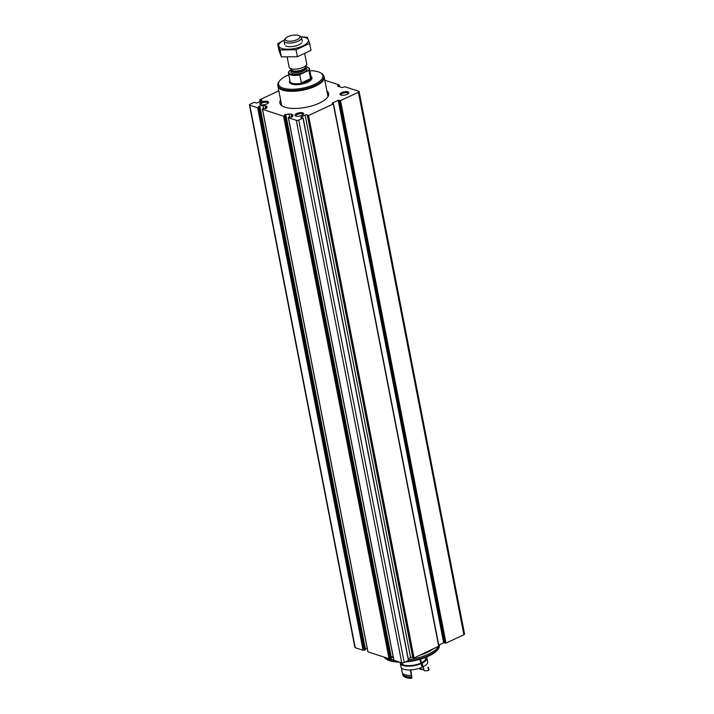 <?xml version="1.0" encoding="UTF-8"?>
<svg xmlns="http://www.w3.org/2000/svg" width="714" height="714" viewBox="0 0 714 714"><rect width="100%" height="100%" fill="white"/><g stroke="black" fill="none" stroke-linecap="round" stroke-linejoin="round"><path stroke-width="1.07" d="M408.444 660.584L302.986 118.078L408.578 660.441L404.222 662.547A1.785 0.66 -11 0 1 401.75 662.833L393.914 660.289L288.465 117.783L296.301 120.336A1.785 0.66 -11 0 0 298.773 120.041L302.986 118.078L301.469 117.676A1.428 0.535 -11 0 1 300.915 117.382A1.428 0.535 -11 0 1 301.451 116.828L305.128 115.115A1.428 0.535 -11 0 1 307.288 114.972L308.564 115.481L333.313 103.967L332.18 103.119L338.213 100.317L340.551 100.594L358.437 92.267A1.785 0.66 -11 0 0 359.115 91.579A1.785 0.66 -11 0 0 358.74 91.267L344.8 86.733L342.113 87.617L337.41 86.091L339.168 84.904L324.781 80.227M249.436 104.904L354.885 647.411A1.785 0.66 -11 0 0 355.26 647.714L363.096 650.267L257.647 107.76L249.802 105.208A1.785 0.66 -11 0 1 249.436 104.904A1.785 0.66 -11 0 1 250.114 104.217L254.327 102.254L255.603 102.762A1.428 0.535 -11 0 0 257.772 102.62L261.44 100.906A1.428 0.535 -11 0 0 261.984 100.353A1.428 0.535 -11 0 0 261.422 100.049L259.905 99.657L278.826 90.848M262.511 109.349L367.96 651.846L389.05 658.701L283.601 116.203L262.511 109.349L263.091 108.439L266.536 108.385L266.991 106.886A3.213 1.196 -11 0 0 267.009 106.645A3.213 1.196 -11 0 0 266.349 106.091L265.18 105.717A3.213 1.196 -11 0 0 263.073 105.61L259.361 106.047L258.477 106.52L260.048 107.171L257.647 107.76M438.744 645.108L443.671 642.814L446 643.1L463.886 634.773A1.785 0.66 -11 0 0 464.564 634.077L359.115 91.579M408.238 658.71L410.577 657.621A1.428 0.535 -11 0 1 412.737 657.469L414.022 657.987L438.789 646.152M393.914 660.289L288.465 117.783M292.642 116.302L292.303 114.535A3.213 1.196 -11 0 1 292.963 115.088A3.213 1.196 -11 0 1 292.945 115.329L292.49 116.828L288.286 117.337L393.744 659.852M393.137 656.71L391.218 656.942M389.05 658.701L391.45 658.112L285.93 115.739M367.96 651.846L262.341 108.912M367.183 648.267L365.265 648.499M363.096 650.267L365.497 649.669L259.976 107.296M326.851 90.874A24.847 9.228 169 0 1 328.663 93.498A24.847 9.228 169 0 1 306.038 107.296A24.847 9.228 169 0 1 279.888 102.986A24.847 9.228 169 0 1 280.584 99.871M261.449 102.138A4.471 1.66 169 0 1 266.724 101.227A4.471 1.66 169 0 1 268.303 102.887A4.471 1.66 169 0 1 264.475 104.655A4.471 1.66 169 0 1 260.262 104.458A4.471 1.66 169 0 1 261.449 102.138M296.596 113.571A4.471 1.66 169 0 1 301.87 112.66A4.471 1.66 169 0 1 303.441 114.32A4.471 1.66 169 0 1 299.612 116.079A4.471 1.66 169 0 1 295.4 115.882A4.471 1.66 169 0 1 296.596 113.571M341.694 92.579A4.471 1.66 169 0 1 346.968 91.669A4.471 1.66 169 0 1 348.539 93.329A4.471 1.66 169 0 1 344.71 95.087A4.471 1.66 169 0 1 340.498 94.891A4.471 1.66 169 0 1 341.694 92.579M390.174 658.692L284.725 116.195L283.601 116.203M284.725 116.195L285.993 115.614L284.422 114.963L285.314 114.49L289.027 114.053A3.213 1.196 -11 0 1 291.133 114.16L292.303 114.535M439.092 644.938A28.417 10.558 169 0 1 438.86 645.697M438.396 646.634A28.417 10.558 169 0 1 408.435 659.718M393.753 659.861A28.417 10.558 169 0 1 387.488 658.192M439.449 644.778A28.417 10.558 169 0 1 439.449 645.581A28.417 10.558 169 0 1 407.141 661.182M397.609 661.485A28.417 10.558 169 0 1 384.56 657.246M439.449 645.581L439.387 646.268A28.23 10.487 169 0 1 405.552 661.923M399.554 662.119A28.23 10.487 169 0 1 384.409 657.192M341.015 95.105A3.695 1.374 169 0 1 340.908 94.873A3.695 1.374 169 0 1 342.301 93.436A3.695 1.374 169 0 1 346.004 92.65A3.695 1.374 169 0 1 348.155 93.463A3.695 1.374 169 0 1 348.146 93.712M295.917 116.096A3.695 1.374 169 0 1 295.81 115.864A3.695 1.374 169 0 1 297.202 114.427A3.695 1.374 169 0 1 300.915 113.642A3.695 1.374 169 0 1 303.057 114.454A3.695 1.374 169 0 1 303.048 114.704M260.771 104.663A3.695 1.374 169 0 1 260.664 104.431A3.695 1.374 169 0 1 262.056 103.003A3.695 1.374 169 0 1 265.769 102.209A3.695 1.374 169 0 1 267.92 103.021A3.695 1.374 169 0 1 267.902 103.28M305.771 66.67A10.371 3.847 169 0 1 307.957 67.384A10.371 3.847 169 0 1 308.412 70.57L300.255 74.363A10.371 3.847 169 0 1 289.304 71.007A10.371 3.847 169 0 1 289.438 70.847L291.437 69.918M300.255 74.363L299.791 74.934A10.728 3.981 169 0 1 288.456 73.078A10.728 3.981 169 0 1 288.974 71.418L289.438 70.847M308.136 67.491A10.728 3.981 169 0 1 308.332 67.598A10.728 3.981 169 0 1 309.51 68.99A10.728 3.981 169 0 1 308.992 70.65L308.412 70.57M308.992 70.65L310.545 78.638A10.728 3.981 -11 0 1 301.344 82.922L310.545 78.638M299.791 74.934L301.344 82.922M288.01 36.637A7.568 2.811 169 0 1 299.184 35.7A7.568 2.811 169 0 1 293.124 40.885A7.568 2.811 169 0 1 285.564 38.351A7.568 2.811 169 0 1 288.01 36.637M299.184 35.7L300.621 36.512A8.934 3.32 169 0 1 301.603 37.672A8.934 3.32 169 0 1 293.463 42.635A8.934 3.32 169 0 1 284.056 41.082A8.934 3.32 169 0 1 284.538 39.636L285.564 38.351M304.762 53.916L306.681 63.787A8.934 3.32 169 0 1 306.592 64.59A8.934 3.32 169 0 1 298.541 68.758A8.934 3.32 169 0 1 289.518 67.91A8.934 3.32 169 0 1 289.134 67.205L287.224 57.361M309.849 70.713A22.562 8.381 169 0 1 320.39 72.757A22.562 8.381 169 0 1 302.325 88.224A22.562 8.381 169 0 1 279.781 80.655A22.562 8.381 169 0 1 287.073 75.55A22.562 8.381 169 0 1 288.795 74.8M320.39 72.757L321.327 73.283A23.464 8.711 169 0 1 323.915 76.336A23.464 8.711 169 0 1 302.549 89.366A23.464 8.711 169 0 1 277.853 85.287A23.464 8.711 169 0 1 279.112 81.494L279.781 80.655M323.915 76.336L324.076 77.148A23.464 8.711 169 0 1 302.709 90.178A23.464 8.711 169 0 1 278.014 86.099L277.853 85.287A23.571 8.755 169 0 0 277.907 86.117L281.7 105.61M323.915 76.327A23.571 8.755 169 0 1 324.183 77.13A23.571 8.755 169 0 1 302.718 90.214A23.571 8.755 169 0 1 277.907 86.117M309.653 43.429L311.009 50.382L297.39 56.727L281.387 56.906L279.004 50.748L277.657 43.786L280.04 49.953L296.033 49.766L309.653 43.429L307.27 37.271L301.049 36.798M301.103 36.842A15.101 5.605 -11 0 1 304.699 44.92A15.101 5.605 -11 0 1 281.816 48.472A15.101 5.605 -11 0 1 284.217 40.127L277.657 43.786M281.387 56.906L280.04 49.953M297.39 56.727L296.033 49.766M285.752 45.883A8.934 3.32 -11 0 0 286.6 46.24A8.934 3.32 -11 0 0 294.953 46.107A8.934 3.32 -11 0 0 301.835 42.751M400.277 662.36A13.584 5.043 -11 0 0 400.251 663.208L400.982 666.956A13.584 5.043 -11 0 0 408.649 669.955A13.584 5.043 -11 0 0 422.117 667.233L419.814 659.325M425.446 657.451L425.606 658.281A12.245 4.543 -11 0 1 421.403 662.833L420.68 659.076M401.536 662.762L401.571 662.958A12.245 4.543 -11 0 0 408.453 665.653A12.245 4.543 -11 0 0 420.573 663.217M421.403 662.833L422.215 663.092A13.584 5.043 -11 0 0 426.927 658.022A13.584 5.043 -11 0 0 426.436 657.058M400.251 663.208A13.584 5.043 -11 0 0 407.917 666.207A13.584 5.043 -11 0 0 421.385 663.484M426.927 658.022L427.65 661.771A13.584 5.043 -11 0 1 422.947 666.84L422.215 663.092M422.947 666.84L421.974 666.528M429.025 669.75A13.405 4.98 -11 0 1 429.025 669.786A13.405 4.98 -11 0 1 429.034 669.83L428.275 670.642A12.334 4.579 169 0 0 425.035 670.883L423.964 670.205L423.277 666.671M423.964 670.205A8.488 3.151 -11 0 0 423.268 669.625A8.488 3.151 -11 0 0 419.859 668.866L419.725 668.152M429.034 669.83L428.909 669.179A12.334 4.579 -11 0 0 428.266 669.17L427.918 667.376A12.334 4.579 169 0 1 428.561 667.385A13.405 4.98 -11 0 0 428.552 667.349A13.405 4.98 -11 0 0 428.543 667.304M423.67 669.902A9.38 3.481 -11 0 0 420.189 669.304L419.859 668.866M411.755 677.434A12.334 4.579 169 0 1 411.862 677.015L410.728 669.902M402.232 672.463L401.313 667.724L402.232 672.427A13.405 4.98 -11 0 0 402.232 672.463A13.405 4.98 -11 0 0 411.353 675.39L410.291 669.919M428.909 669.179A13.405 4.98 -11 0 0 428.9 669.134A13.405 4.98 -11 0 0 427.998 667.777M402.589 674.293L402.705 674.864A13.405 4.98 -11 0 0 402.714 674.909L402.58 674.257A13.405 4.98 -11 0 1 402.58 674.212A12.334 4.579 -11 0 0 403.214 674.221A12.781 4.748 -11 0 0 411.576 676.943L411.282 675.399M402.58 674.257A13.405 4.98 -11 0 0 411.701 677.184A12.334 4.579 -11 0 1 411.576 676.943M402.714 674.909A13.405 4.98 -11 0 0 404.186 676.649A13.405 4.98 -11 0 0 411.835 677.836L411.701 677.184M404.186 676.649L405.124 677.175A12.513 4.65 -11 0 0 411.826 678.3L411.835 677.836M401.75 662.833L296.301 120.336M355.26 647.714L249.802 105.208M339.525 86.778L339.204 85.118M463.886 634.773L358.437 92.267M446 643.1L340.551 100.594M438.762 646.465L333.313 103.967M414.022 657.987L308.564 115.481M404.222 662.547L298.773 120.041M301.62 117.703L301.451 116.828M410.577 657.621L305.128 115.115M412.737 657.469L307.288 114.972M413.477 658.022L308.029 115.516M443.671 642.814L338.213 100.317M444.456 642.743L339.007 100.246M445.206 643.162L339.757 100.665M339.275 86.697L338.998 85.234M261.574 100.835L261.422 100.049M260.226 101.477L259.914 99.871M364.229 650.249L258.771 107.752M364.747 650.133L259.298 107.635M365.291 649.883L259.842 107.377M259.539 106.948L259.361 106.047M265.778 108.778L265.18 105.717M263.6 108.323L263.073 105.61M266.697 107.868L266.349 106.091M291.731 117.221L291.133 114.16M289.554 116.766L289.027 114.053M285.484 115.391L285.314 114.49M391.245 658.326L285.796 115.82M390.701 658.576L285.252 116.079M432.693 649.285A26.846 9.969 169 0 1 420.243 655.086M393.316 657.621A26.846 9.969 169 0 1 391.263 657.183M305.654 67.866A8.22 3.052 169 0 1 299.505 73.703A8.22 3.052 169 0 1 291.615 70.597M309.51 68.99L311.125 77.299A10.728 3.981 169 0 1 301.362 83.252A10.728 3.981 169 0 1 290.071 81.387L288.456 73.078M306.592 64.59L305.503 67.348A7.292 2.704 169 0 1 298.934 70.748A7.292 2.704 169 0 1 291.571 70.061L289.518 67.91M305.538 67.259A7.149 2.66 169 0 1 299.014 71.186A7.149 2.66 169 0 1 291.499 69.99L291.714 71.097A7.149 2.66 169 0 0 299.237 72.337A7.149 2.66 169 0 0 305.753 68.365L305.538 67.259M310.974 76.496A11.442 4.248 169 0 1 301.54 84.163A11.442 4.248 169 0 1 289.92 80.593M408.578 660.441L303.12 117.944M438.967 646.259L333.509 103.753M339.623 86.805L339.275 84.993M260.11 101.522L259.771 99.79M365.497 649.669L260.048 107.171M367.79 651.4L262.341 108.894M391.45 658.112L285.993 115.614M284.056 41.082L284.77 44.723M301.603 37.672L302.317 41.305M324.183 77.13L327.967 96.613M429.025 669.786L428.9 669.134"/></g></svg>
